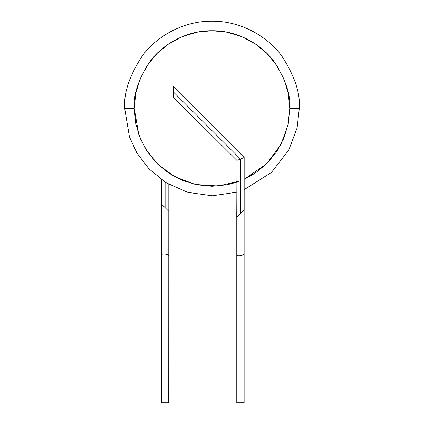 <?xml version="1.0" encoding="UTF-8"?>
<svg xmlns="http://www.w3.org/2000/svg" width="424" height="424" viewBox="0 0 424 424"><rect width="100%" height="100%" fill="white"/><g stroke="black" fill="none" stroke-linecap="round" stroke-linejoin="round"><path stroke-width="0.64" d="M244.166 189.645L271.455 172.409L288.749 150.085L297.113 127.889L299.291 108.491C300.457 93.322 294.638 75.864 281.833 56.116C268.44 37.37 241.632 20.856 212 21.2C182.368 20.856 155.56 37.37 142.167 56.116C129.362 75.864 123.543 93.322 124.709 108.491L134.238 108.491C133.2 94.976 138.383 79.426 149.789 61.835C161.724 45.135 185.601 30.422 212 30.729C238.399 30.422 262.276 45.135 274.211 61.835C285.617 79.426 290.8 94.976 289.762 108.491L299.291 108.491L289.762 108.491L288.267 93.322L283.841 78.737L276.66 65.291L266.988 53.504L255.2 43.836L241.76 36.65L227.169 32.224L212 30.729L196.831 32.224L182.241 36.65L168.8 43.836L157.013 53.504L147.34 65.291L140.159 78.737L135.733 93.322L134.238 108.491L135.733 123.665L140.159 138.251L147.34 151.697L157.013 163.478L168.8 173.151L182.241 180.338L196.831 184.763L212 186.258L227.169 184.763L236.751 182.214M244.166 179.294L255.2 173.151L266.988 163.478L276.66 151.697L283.841 138.251L288.267 123.665L289.762 108.491L287.949 125.181L281.054 144.255L266.813 163.653L244.166 179.294M240.456 180.863L218.344 185.998L195.422 184.467L174.566 176.654L157.866 164.321L146.079 149.741L138.839 134.853L134.238 108.491L124.709 108.491L129.442 136.857L136.841 152.889L148.882 168.794L166.044 182.712L187.79 192.364L212.286 195.787L236.751 192.204M238.352 255.852L237.106 255.529L236.778 255.036L236.778 217.215L236.778 255.036L237.604 255.736L239.608 255.831L242.496 255.121L243.911 254.204L244.134 209.859L244.134 253.7L242.496 255.121L239.189 255.858M237.663 402.8L236.778 402.8L236.778 255.036L236.778 402.8L244.134 402.8L244.134 253.7L244.134 402.8L243.244 402.8M173.474 86.803L173.474 92.045L240.456 159.027L244.16 157.495L173.474 86.803L173.474 97.287L236.974 160.468L236.751 217.247M236.778 217.215L240.456 213.537L240.456 159.027L240.456 213.537L244.134 209.859M240.456 159.027L238.203 159.965L240.456 159.027L173.474 92.045L173.474 97.287M237.668 160.182L238.203 159.965M244.134 402.8L243.795 402.8M242.735 402.8L238.177 402.8M237.594 402.8L237.011 402.8M161.677 402.8L161.427 203.965L168.365 210.903M162.551 402.8L168.8 402.8L168.8 211.338L165.111 207.654L165.111 182.124L165.111 207.654L168.8 211.338L168.731 402.8M168.037 402.8L166.95 402.8M166.531 402.8L165.371 402.8M164.947 402.8L163.828 402.8M163.282 402.8L168.8 402.8M165.111 207.654L161.427 203.965L161.427 254.707L162.858 253.928L165.307 254.024L168.01 254.882L168.8 255.762L167.151 254.49L164.538 253.928L162.175 254.066L161.427 254.707L161.496 402.8M161.65 402.8L162.233 402.8M164.438 402.8L163.701 402.8M244.166 209.832L244.166 157.495M161.406 203.944L161.406 179.628M168.821 184.355L168.821 211.359"/></g></svg>
